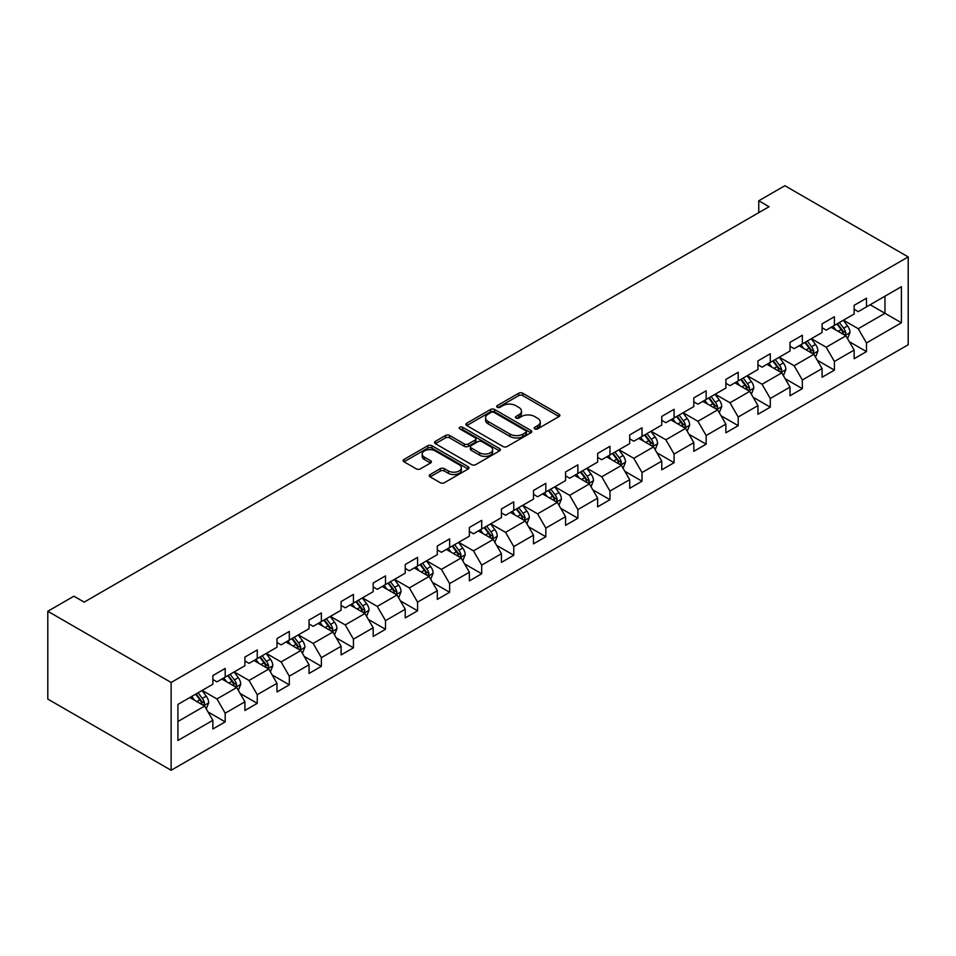 <?xml version="1.0" encoding="UTF-8"?>
<svg xmlns="http://www.w3.org/2000/svg" width="956" height="956" viewBox="0 0 956 956"><rect width="100%" height="100%" fill="white"/><g stroke="black" fill="none" stroke-linecap="round" stroke-linejoin="round"><path stroke-width="1.43" d="M534.786 428.909A1.996 1.147 0 0 0 537.607 428.909L559.045 416.529A2.856 1.649 0 0 0 559.881 415.358A2.856 1.649 0 0 0 559.045 414.199L522.729 393.227A2.856 1.649 0 0 0 518.702 393.227L497.263 405.607A1.996 1.147 0 0 0 496.678 406.42A1.996 1.147 0 0 0 497.263 407.244A1.996 1.147 0 0 0 500.084 407.244L502.856 405.643A9.13 5.27 0 0 1 515.774 405.643L518.797 407.387A9.13 5.27 0 0 1 521.474 411.116A9.13 5.27 0 0 1 518.797 414.844L516.025 416.446A1.996 1.147 0 0 0 515.439 417.258A1.996 1.147 0 0 0 516.025 418.071A1.996 1.147 0 0 0 518.845 418.071L521.618 416.469A9.13 5.27 0 0 1 534.535 416.469L537.559 418.214A9.13 5.27 0 0 1 540.236 421.943A9.13 5.27 0 0 1 537.559 425.671L534.786 427.272A1.996 1.147 0 0 0 534.201 428.085A1.996 1.147 0 0 0 534.786 428.909L534.786 427.272M430.128 474.535A2.856 1.649 0 0 0 429.292 475.706A2.856 1.649 0 0 0 430.128 476.865L440.322 482.744A2.856 1.649 0 0 0 444.349 482.744L468.153 469.002A2.856 1.649 0 0 0 468.99 467.843A2.856 1.649 0 0 0 468.153 466.671L431.837 445.711A2.856 1.649 0 0 0 427.81 445.711L404.006 459.454A2.856 1.649 0 0 0 403.169 460.613A2.856 1.649 0 0 0 404.006 461.784L416.302 468.882A2.856 1.649 0 0 0 420.341 468.882L430.535 463.003A2.856 1.649 0 0 0 431.371 461.844A2.856 1.649 0 0 0 430.535 460.673L424.428 457.147A7.636 4.41 0 0 1 422.194 454.04A7.636 4.41 0 0 1 426.902 449.965A7.636 4.41 0 0 1 435.219 450.921L459.131 464.724A7.636 4.41 0 0 1 461.366 467.843A7.636 4.41 0 0 1 456.657 471.906A7.636 4.41 0 0 1 448.34 470.95L444.349 468.655A2.856 1.649 0 0 0 440.322 468.655L430.128 474.535L430.128 476.865L440.322 471.033L440.322 468.655M908.2 256.925L784.876 185.715L758.765 200.784L769.042 206.723L84.176 602.125L73.899 596.197L47.8 611.266L171.124 682.465L908.2 256.925L908.2 344.734L171.124 770.285L171.124 682.465M503.059 446.524A2.856 1.649 0 0 0 507.098 446.524L530.903 432.781A2.856 1.649 0 0 0 531.739 431.61A2.856 1.649 0 0 0 530.903 430.451L494.587 409.479A2.856 1.649 0 0 0 490.548 409.479L466.743 423.221A2.856 1.649 0 0 0 465.907 424.392A2.856 1.649 0 0 0 466.743 425.551L503.059 446.524M460.589 429.34A1.996 1.147 0 0 1 462.608 429.614L462.608 427.248L499.534 448.567A2.856 1.649 0 0 1 500.37 449.726A2.856 1.649 0 0 1 499.534 450.885L475.73 464.64A2.856 1.649 0 0 1 471.69 464.64L435.374 443.668L435.374 441.337A2.856 1.649 0 0 0 434.538 442.509A2.856 1.649 0 0 0 435.374 443.668M435.374 441.337L445.568 435.458A2.856 1.649 0 0 1 449.595 435.458L464.329 443.954A2.856 1.649 0 0 0 468.356 443.954L475.12 440.059A2.856 1.649 0 0 0 475.957 438.888A2.856 1.649 0 0 0 475.12 437.729L459.788 428.874A1.996 1.147 0 0 1 459.203 428.061A1.996 1.147 0 0 1 460.434 426.997A1.996 1.147 0 0 1 462.608 427.248M208.026 711.957L225.186 721.864L225.186 713.2L244.915 701.812L244.915 710.475L257.248 703.353L257.248 694.689L276.977 683.301L276.977 691.965L289.31 684.843L289.31 676.179L309.039 664.79L309.039 673.442L321.371 666.332L321.371 657.668L341.113 646.268L341.113 654.932L353.445 647.81L353.445 639.158L373.175 627.757L373.175 636.421L385.507 629.299L385.507 620.635L405.236 609.247L405.236 617.911L417.569 610.788L417.569 602.125L437.298 590.736L437.298 599.4L449.631 592.278L449.631 583.614L469.372 572.226L469.372 580.89L481.705 573.767L481.705 565.104L501.434 553.715L501.434 562.379L513.766 555.257L513.766 546.593L533.496 535.193L533.496 543.856L545.828 536.746L545.828 528.082L565.558 516.682L565.558 525.346L577.89 518.224L577.89 509.572L597.631 498.172L597.631 506.835L609.964 499.713L609.964 491.049L629.693 479.661L629.693 488.325L642.026 481.203L642.026 472.539L661.755 461.151L661.755 469.814L674.088 462.692L674.088 454.028L693.817 442.64L693.817 451.304L706.149 444.182L706.149 435.518L725.879 424.129L725.879 432.793L738.211 425.671L738.211 417.007L757.953 405.607L757.953 414.271L770.285 407.16L770.285 398.497L790.015 387.096L790.015 395.76L802.347 388.638L802.347 379.974L822.076 368.586L822.076 377.25L834.409 370.127L834.409 361.464L854.138 350.075L854.138 358.739L866.471 351.617L866.471 342.953L901.412 322.781L901.412 286.704L884.969 296.205L884.969 313.293L901.412 322.781M225.186 721.864L212.853 728.986L212.853 720.322L177.912 740.494L177.912 704.417L212.853 684.245L212.853 675.581L225.186 668.459L225.186 677.123L244.915 665.735L244.915 657.071L257.248 649.949L257.248 658.612L276.977 647.224L276.977 638.56L289.31 631.438L289.31 640.102L309.039 628.713L309.039 620.05L321.371 612.927L321.371 621.591L341.113 610.191L341.113 601.539L353.445 594.417L353.445 603.081L373.175 591.68L373.175 583.017L385.507 575.906L385.507 584.57L405.236 573.17L405.236 564.506L417.569 557.384L417.569 566.048L437.298 554.659L437.298 545.995L449.631 538.873L449.631 547.537L469.372 536.149L469.372 527.485L481.705 520.363L481.705 529.027L501.434 517.638L501.434 508.974L513.766 501.852L513.766 510.516L533.496 499.128L533.496 490.464L545.828 483.342L545.828 492.005L565.558 480.605L565.558 471.953L577.89 464.831L577.89 473.495L597.631 462.095L597.631 453.431L609.964 446.321L609.964 454.972L629.693 443.584L629.693 434.92L642.026 427.798L642.026 436.462L661.755 425.073L661.755 416.41L674.088 409.288L674.088 417.951L693.817 406.563L693.817 397.899L706.149 390.777L706.149 399.441L725.879 388.052L725.879 379.389L738.211 372.266L738.211 380.93L757.953 369.542L757.953 360.878L770.285 353.756L770.285 362.42L790.015 351.019L790.015 342.356L802.347 335.245L802.347 343.909L822.076 332.509L822.076 323.845L834.409 316.735L834.409 325.387L854.138 313.998L854.138 305.334L866.471 298.212L866.471 306.876L901.412 286.704M221.9 679.023L236.694 687.567L216.964 698.956L202.158 690.411M212.853 679.501L216.964 681.867L225.186 677.123M216.964 698.956L225.186 713.2M236.694 687.567L244.915 701.812M253.961 660.512L268.756 669.057L249.026 680.445L234.232 671.901M244.915 660.99L249.026 663.356L257.248 658.612M249.026 680.445L257.248 694.689M268.756 669.057L276.977 683.301M286.023 642.002L300.817 650.546L281.088 661.934L266.294 653.39M276.977 642.48L281.088 644.846L289.31 640.102M281.088 661.934L289.31 676.179M300.817 650.546L309.039 664.79M318.085 623.491L332.891 632.035L313.15 643.424L298.356 634.88M309.039 623.957L313.15 626.335L321.371 621.591M313.15 643.424L321.371 657.668M332.891 632.035L341.113 646.268M350.147 604.981L364.953 613.525L345.224 624.913L330.418 616.369M341.113 605.447L345.224 607.825L353.445 603.081M345.224 624.913L353.445 639.158M364.953 613.525L373.175 627.757M382.221 586.458L397.015 595.002L377.285 606.403L362.479 597.859M373.175 586.936L377.285 589.314L385.507 584.57M377.285 606.403L385.507 620.635M397.015 595.002L405.236 609.247M414.283 567.948L429.077 576.492L409.347 587.892L394.553 579.348M405.236 568.426L409.347 570.804L417.569 566.048M409.347 587.892L417.569 602.125M429.077 576.492L437.298 590.736M446.344 549.437L461.151 557.981L441.409 569.37L426.615 560.825M437.298 549.915L441.409 552.281L449.631 547.537M441.409 569.37L449.631 583.614M461.151 557.981L469.372 572.226M478.406 530.927L493.212 539.471L473.483 550.859L458.677 542.315M469.372 531.405L473.483 533.771L481.705 529.027M473.483 550.859L481.705 565.104M493.212 539.471L501.434 553.715M510.48 512.416L525.274 520.96L505.545 532.349L490.739 523.804M501.434 512.894L505.545 515.26L513.766 510.516M505.545 532.349L513.766 546.593M525.274 520.96L533.496 535.193M542.542 493.905L557.336 502.45L537.607 513.838L522.812 505.294M533.496 494.372L537.607 496.75L545.828 492.005M537.607 513.838L545.828 528.082M557.336 502.45L565.558 516.682M574.604 475.395L589.41 483.939L569.668 495.328L554.874 486.783M565.558 475.861L569.668 478.239L577.89 473.495M569.668 495.328L577.89 509.572M589.41 483.939L597.631 498.172M606.666 456.872L621.472 465.417L601.742 476.817L586.936 468.273M597.631 457.35L601.742 459.728L609.964 454.972M601.742 476.817L609.964 491.049M621.472 465.417L629.693 479.661M638.739 438.362L653.534 446.906L633.804 458.306L618.998 449.762M629.693 438.84L633.804 441.218L642.026 436.462M633.804 458.306L642.026 472.539M653.534 446.906L661.755 461.151M670.801 419.851L685.595 428.396L665.866 439.784L651.072 431.24M661.755 420.329L665.866 422.695L674.088 417.951M665.866 439.784L674.088 454.028M685.595 428.396L693.817 442.64M702.863 401.341L717.657 409.885L697.928 421.273L683.134 412.729M693.817 401.819L697.928 404.185L706.149 399.441M697.928 421.273L706.149 435.518M717.657 409.885L725.879 424.129M734.925 382.83L749.731 391.374L729.99 402.763L715.196 394.219M725.879 383.296L729.99 385.674L738.211 380.93M729.99 402.763L738.211 417.007M749.731 391.374L757.953 405.607M766.987 364.32L781.793 372.864L762.063 384.252L747.257 375.708M757.953 364.786L762.063 367.164L770.285 362.42M762.063 384.252L770.285 398.497M781.793 372.864L790.015 387.096M799.061 345.797L813.855 354.341L794.125 365.742L779.319 357.197M790.015 346.275L794.125 348.653L802.347 343.909M794.125 365.742L802.347 379.974M813.855 354.341L822.076 368.586M831.123 327.287L845.917 335.831L826.187 347.231L811.393 338.687M822.076 327.765L826.187 330.143L834.409 325.387M826.187 347.231L834.409 361.464M845.917 335.831L854.138 350.075M870.175 304.749L884.969 313.293L858.249 328.721L843.455 320.176M854.138 309.254L858.249 311.632L866.471 306.876M858.249 328.721L866.471 342.953M47.8 611.266L47.8 699.075L171.124 770.285M758.765 200.784L758.765 212.65M177.912 721.505L204.632 706.078L189.826 697.533M204.632 706.078L212.853 720.322M849.31 341.71L866.471 351.617M817.249 360.221L834.409 370.127M785.187 378.731L802.347 388.638M753.113 397.242L770.285 407.16M721.051 415.764L738.211 425.671M688.989 434.275L706.149 444.182M656.927 452.786L674.088 462.692M624.865 471.296L642.026 481.203M592.792 489.807L609.964 499.713M560.73 508.317L577.89 518.224M528.668 526.828L545.828 536.746M496.606 545.35L513.766 555.257M464.532 563.861L481.705 573.767M432.471 582.371L449.631 592.278M400.409 600.882L417.569 610.788M368.347 619.392L385.507 629.299M336.273 637.903L353.445 647.81M304.211 656.413L321.371 666.332M272.149 674.936L289.31 684.843M240.087 693.447L257.248 703.353M535.587 429.184L537.559 428.049A9.13 5.27 0 0 0 540.236 424.321L540.236 421.943M521.474 411.116L521.474 413.482A9.13 5.27 0 0 1 518.797 417.21L516.826 418.358M559.009 416.553L522.729 395.605A2.856 1.649 0 0 0 518.702 395.605L498.064 407.519M530.867 432.805L494.587 411.857A2.856 1.649 0 0 0 490.548 411.857L466.779 425.575M525.86 432.423A1.996 1.147 0 0 0 526.445 431.61A1.996 1.147 0 0 0 525.86 430.798L493.977 412.395A1.996 1.147 0 0 0 491.157 412.395L488.229 414.079A9.13 5.27 0 0 0 485.564 417.808A9.13 5.27 0 0 0 488.229 421.536L510.026 434.12A9.13 5.27 0 0 0 522.932 434.12L525.86 432.423L525.86 434.801A1.996 1.147 0 0 0 526.445 433.988L526.445 431.61M485.564 417.808L485.564 420.186A9.13 5.27 0 0 0 488.229 423.914L488.229 421.536M525.86 434.801L522.932 436.486A9.13 5.27 0 0 1 510.026 436.486L488.229 423.914M435.41 443.692L445.568 437.836L445.568 435.458M475.957 438.888L475.957 441.266A2.856 1.649 0 0 1 475.12 442.437L468.356 446.333A2.856 1.649 0 0 1 464.329 446.333L449.595 437.836A2.856 1.649 0 0 0 445.568 437.836M462.608 429.614L499.498 450.909M479.613 452.786A7.636 4.41 0 0 0 487.93 453.742A7.636 4.41 0 0 0 492.639 449.667A7.636 4.41 0 0 0 490.404 446.548L481.979 441.684A2.856 1.649 0 0 0 477.94 441.684L471.189 445.592A2.856 1.649 0 0 0 470.352 446.751A2.856 1.649 0 0 0 471.189 447.922L479.613 452.786L479.613 455.152A7.636 4.41 0 0 0 487.93 456.108A7.636 4.41 0 0 0 492.639 452.045L492.639 449.667M470.352 446.751L470.352 449.129A2.856 1.649 0 0 0 471.189 450.3L471.189 447.922M479.613 455.152L471.189 450.3M461.366 467.843L461.366 470.209A7.636 4.41 0 0 1 456.657 474.284A7.636 4.41 0 0 1 448.34 473.328L444.349 471.033A2.856 1.649 0 0 0 440.322 471.033M422.194 454.04L422.194 456.406A7.636 4.41 0 0 0 424.428 459.525L424.428 457.147M430.499 463.027L424.428 459.525M468.117 469.026L431.837 448.077A2.856 1.649 0 0 0 427.81 448.077L404.041 461.808L404.006 459.454M847.542 338.651L849.992 332.485A7.708 4.445 -120 0 0 847.53 325.924L843.288 320.26M835.891 330.047L833.011 326.199M844.734 335.15L845.833 332.819A7.708 4.445 -120 0 0 843.622 328.183L839.38 322.519M837.456 323.63L842.164 329.916A3.92 2.271 60 0 1 842.869 331.111L845.833 332.819M836.918 323.941L841.161 329.605A7.708 4.445 60 0 1 843.359 334.242M815.48 357.162L817.93 350.995A7.708 4.445 -120 0 0 815.468 344.447L811.226 338.783M803.829 348.558L800.949 344.71M812.66 353.66L813.771 351.33A7.708 4.445 -120 0 0 811.56 346.693L807.318 341.029M805.394 342.152L810.091 348.426A3.92 2.271 60 0 1 810.808 349.621L813.771 351.33M804.856 342.451L809.099 348.115A7.708 4.445 60 0 1 811.297 352.752M783.418 375.672L785.856 369.518A7.708 4.445 -120 0 0 783.406 362.957L779.164 357.293M771.767 367.068L768.887 363.22M780.598 372.171L781.697 369.841A7.708 4.445 -120 0 0 779.499 365.204L775.256 359.54M773.32 360.663L778.029 366.937A3.92 2.271 60 0 1 778.746 368.132L781.697 369.841M772.783 360.974L777.025 366.638A7.708 4.445 60 0 1 779.236 371.263M751.356 394.183L753.794 388.028A7.708 4.445 -120 0 0 751.332 381.468L747.09 375.804M739.705 385.579L736.813 381.731M748.536 390.681L749.635 388.351A7.708 4.445 -120 0 0 747.437 383.715L743.194 378.062M741.259 379.174L745.967 385.459A3.92 2.271 60 0 1 746.684 386.642L749.635 388.351M740.721 379.484L744.963 385.149A7.708 4.445 60 0 1 747.174 389.773M719.282 412.693L721.732 406.539A7.708 4.445 -120 0 0 719.27 399.978L715.028 394.314M707.631 404.089L704.751 400.253M716.474 409.192L717.574 406.862A7.708 4.445 -120 0 0 715.363 402.237L711.121 396.573M709.197 397.684L713.905 403.97A3.92 2.271 60 0 1 714.61 405.153L717.574 406.862M708.659 397.995L712.901 403.659A7.708 4.445 60 0 1 715.112 408.296M687.221 431.204L689.67 425.05A7.708 4.445 -120 0 0 687.209 418.489L682.966 412.825M675.569 422.612L672.689 418.764M684.4 427.702L685.512 425.372A7.708 4.445 -120 0 0 683.301 420.748L679.059 415.083M677.135 416.195L681.843 422.48A3.92 2.271 60 0 1 682.548 423.675L685.512 425.372M676.597 416.505L680.839 422.17A7.708 4.445 60 0 1 683.038 426.806M655.159 449.726L657.597 443.56A7.708 4.445 -120 0 0 655.147 437L650.905 431.335M643.508 441.122L640.628 437.274M652.339 446.225L653.438 443.895A7.708 4.445 -120 0 0 651.239 439.258L646.997 433.594M645.061 434.705L649.769 440.991A3.92 2.271 60 0 1 650.486 442.186L653.438 443.895M644.535 435.016L648.777 440.68A7.708 4.445 60 0 1 650.976 445.317M623.097 468.237L625.535 462.071A7.708 4.445 -120 0 0 623.085 455.51L618.843 449.858M611.446 459.633L608.566 455.785M620.277 464.736L621.376 462.405A7.708 4.445 -120 0 0 619.177 457.769L614.935 452.104M612.999 453.216L617.707 459.501A3.92 2.271 60 0 1 618.424 460.696L621.376 462.405M612.461 453.526L616.704 459.191A7.708 4.445 60 0 1 618.914 463.827M591.023 486.747L593.473 480.581A7.708 4.445 -120 0 0 591.011 474.033L586.769 468.368M579.372 478.143L576.492 474.296M588.215 483.246L589.314 480.916A7.708 4.445 -120 0 0 587.104 476.279L582.861 470.615M580.937 471.738L585.646 478.012A3.92 2.271 60 0 1 586.351 479.207L589.314 480.916M580.4 472.049L584.642 477.701A7.708 4.445 60 0 1 586.853 482.338M558.961 505.258L561.411 499.104A7.708 4.445 -120 0 0 558.949 492.543L554.707 486.879M547.31 496.654L544.43 492.806M556.153 501.757L557.252 499.426A7.708 4.445 -120 0 0 555.042 494.79L550.799 489.125M548.875 490.249L553.584 496.523A3.92 2.271 60 0 1 554.289 497.718L557.252 499.426M548.338 490.559L552.58 496.224A7.708 4.445 60 0 1 554.779 500.848M526.899 523.769L529.349 517.614A7.708 4.445 -120 0 0 526.887 511.054L522.645 505.389M515.248 515.165L512.368 511.317M524.079 520.267L525.191 517.937A7.708 4.445 -120 0 0 522.98 513.312L518.738 507.648M516.814 508.759L521.51 515.045A3.92 2.271 60 0 1 522.227 516.228L525.191 517.937M516.276 509.07L520.518 514.734A7.708 4.445 60 0 1 522.717 519.359M494.838 542.279L497.275 536.125A7.708 4.445 -120 0 0 494.826 529.564L490.583 523.9M483.186 533.687L480.306 529.839M492.017 538.778L493.117 536.447A7.708 4.445 -120 0 0 490.918 531.823L486.676 526.159M484.74 527.27L489.448 533.556A3.92 2.271 60 0 1 490.165 534.739L493.117 536.447M484.202 527.581L488.444 533.245A7.708 4.445 60 0 1 490.655 537.881M462.764 560.79L465.214 554.635A7.708 4.445 -120 0 0 462.752 548.075L458.51 542.41M451.124 552.198L448.233 548.35M459.955 557.3L461.055 554.97A7.708 4.445 -120 0 0 458.856 550.333L454.614 544.669M452.678 545.78L457.386 552.066A3.92 2.271 60 0 1 458.103 553.261L461.055 554.97M452.14 546.091L456.382 551.755A7.708 4.445 60 0 1 458.593 556.392M430.702 579.312L433.152 573.146A7.708 4.445 -120 0 0 430.69 566.585L426.448 560.921M419.051 570.708L416.171 566.86M427.894 575.811L428.993 573.481A7.708 4.445 -120 0 0 426.782 568.844L422.54 563.18M420.616 564.291L425.324 570.577A3.92 2.271 60 0 1 426.029 571.772L428.993 573.481M420.078 564.602L424.321 570.266A7.708 4.445 60 0 1 426.519 574.903M398.64 597.823L401.09 591.656A7.708 4.445 -120 0 0 398.628 585.096L394.386 579.444M386.989 589.219L384.109 585.371M395.82 594.321L396.931 591.991A7.708 4.445 -120 0 0 394.72 587.354L390.478 581.69M388.554 582.802L393.251 589.087A3.92 2.271 60 0 1 393.968 590.282L396.931 591.991M388.017 583.112L392.259 588.777A7.708 4.445 60 0 1 394.458 593.413M366.578 616.333L369.016 610.167A7.708 4.445 -120 0 0 366.566 603.618L362.324 597.954M354.927 607.729L352.047 603.881M363.758 612.832L364.857 610.502A7.708 4.445 -120 0 0 362.659 605.865L358.416 600.201M356.48 601.324L361.189 607.598A3.92 2.271 60 0 1 361.906 608.793L364.857 610.502M355.943 601.635L360.185 607.287A7.708 4.445 60 0 1 362.396 611.924M334.516 634.844L336.954 628.69A7.708 4.445 -120 0 0 334.492 622.129L330.25 616.465M322.865 626.24L319.973 622.392M331.696 631.342L332.796 629.012A7.708 4.445 -120 0 0 330.597 624.376L326.355 618.723M324.419 619.835L329.127 626.108A3.92 2.271 60 0 1 329.844 627.303L332.796 629.012M323.881 620.145L328.123 625.81A7.708 4.445 60 0 1 330.334 630.434M302.443 653.354L304.892 647.2A7.708 4.445 -120 0 0 302.431 640.64L298.188 634.975M290.791 644.75L287.911 640.914M299.634 649.853L300.734 647.523A7.708 4.445 -120 0 0 298.523 642.898L294.281 637.234M292.357 638.345L297.065 644.631A3.92 2.271 60 0 1 297.77 645.814L300.734 647.523M291.819 638.656L296.061 644.32A7.708 4.445 60 0 1 298.272 648.945M270.381 671.865L272.83 665.711A7.708 4.445 -120 0 0 270.369 659.15L266.127 653.486M258.729 663.273L255.85 659.425M267.561 668.363L268.672 666.033A7.708 4.445 -120 0 0 266.461 661.409L262.219 655.744M260.295 656.856L265.003 663.141A3.92 2.271 60 0 1 265.708 664.336L268.672 666.033M259.757 657.166L263.999 662.831A7.708 4.445 60 0 1 266.198 667.467M238.319 690.387L240.757 684.221A7.708 4.445 -120 0 0 238.307 677.661L234.065 671.996M226.668 681.783L223.788 677.935M235.499 686.886L236.598 684.556A7.708 4.445 -120 0 0 234.399 679.919L230.157 674.255M228.221 675.366L232.929 681.652A3.92 2.271 60 0 1 233.646 682.847L236.598 684.556M227.695 675.677L231.938 681.341A7.708 4.445 60 0 1 234.136 685.978M206.257 708.898L208.695 702.732A7.708 4.445 -120 0 0 206.245 696.171L202.003 690.507M194.606 700.294L191.726 696.446M203.437 705.397L204.536 703.066A7.708 4.445 -120 0 0 202.337 698.43L198.095 692.765M196.159 693.877L200.868 700.162A3.92 2.271 60 0 1 201.585 701.357L204.536 703.066M195.621 694.187L199.864 699.852A7.708 4.445 60 0 1 202.075 704.488M537.559 428.049L537.559 425.671M516.025 418.071L516.025 416.446M518.797 417.21L518.797 414.844M497.263 407.244L497.263 405.607M518.702 395.605L518.702 393.227M522.729 395.605L522.729 393.227M559.045 416.529L559.045 414.199M466.743 425.551L466.743 423.221M490.548 411.857L490.548 409.479M494.587 411.857L494.587 409.479M530.903 432.781L530.903 430.451M510.026 436.486L510.026 434.12M522.932 436.486L522.932 434.12M449.595 437.836L449.595 435.458M464.329 446.333L464.329 443.954M468.356 446.333L468.356 443.954M475.12 442.437L475.12 440.059M499.534 450.885L499.534 448.567M444.349 471.033L444.349 468.655M448.34 473.328L448.34 470.95M430.535 463.003L430.535 460.673M427.81 448.077L427.81 445.711M431.837 448.077L431.837 445.711M468.153 469.002L468.153 466.671M845.164 335.401L849.944 332.64M843.622 328.183L847.53 325.924M838.149 331.35L841.161 329.605M813.09 353.911L817.87 351.151M811.56 346.693L815.468 344.447M806.087 349.86L809.099 348.115M781.028 372.422L785.808 369.661M779.499 365.204L783.406 362.957M774.013 368.371L777.025 366.638M748.966 390.932L753.746 388.172M747.437 383.715L751.332 381.468M741.952 386.881L744.963 385.149M716.904 409.443L721.684 406.682M715.363 402.237L719.27 399.978M709.89 405.392L712.901 403.659M684.843 427.953L689.611 425.193M683.301 420.748L687.209 418.489M677.828 423.914L680.839 422.17M652.769 446.464L657.549 443.715M651.239 439.258L655.147 437M645.754 442.425L648.777 440.68M620.707 464.986L625.487 462.226M619.177 457.769L623.085 455.51M613.692 460.935L616.704 459.191M588.645 483.497L593.425 480.737M587.104 476.279L591.011 474.033M581.63 479.446L584.642 477.701M556.583 502.008L561.363 499.247M555.042 494.79L558.949 492.543M549.569 497.957L552.58 496.224M524.509 520.518L529.289 517.758M522.98 513.312L526.887 511.054M517.507 516.467L520.518 514.734M492.448 539.029L497.228 536.268M490.918 531.823L494.826 529.564M485.433 534.978L488.444 533.245M460.386 557.539L465.166 554.791M458.856 550.333L462.752 548.075M453.371 553.5L456.382 551.755M428.324 576.062L433.104 573.301M426.782 568.844L430.69 566.585M421.309 572.011L424.321 570.266M396.25 594.572L401.03 591.812M394.72 587.354L398.628 585.096M389.247 590.521L392.259 588.777M364.188 613.083L368.968 610.322M362.659 605.865L366.566 603.618M357.174 609.032L360.185 607.287M332.126 631.593L336.906 628.833M330.597 624.376L334.492 622.129M325.112 627.542L328.123 625.81M300.065 650.104L304.844 647.343M298.523 642.898L302.431 640.64M293.05 646.053L296.061 644.32M268.003 668.614L272.771 665.854M266.461 661.409L270.369 659.15M260.988 664.563L263.999 662.831M235.929 687.125L240.709 684.377M234.399 679.919L238.307 677.661M228.914 683.086L231.938 681.341M203.867 705.648L208.647 702.887M202.337 698.43L206.245 696.171M196.852 701.596L199.864 699.852"/></g></svg>
